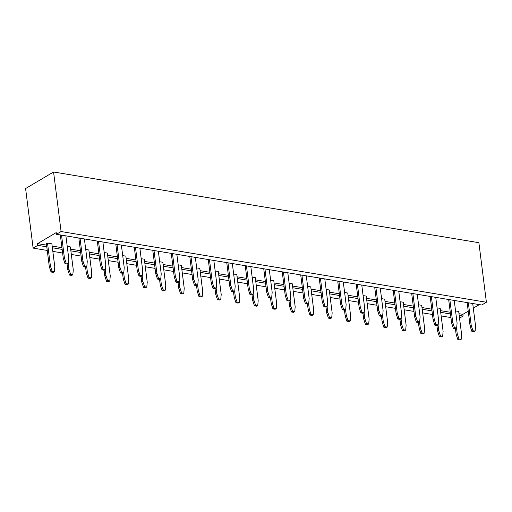 <?xml version="1.0" encoding="UTF-8"?>
<svg xmlns="http://www.w3.org/2000/svg" width="512" height="512" viewBox="0 0 512 512"><rect width="100%" height="100%" fill="white"/><g stroke="black" fill="none" stroke-linecap="round" stroke-linejoin="round"><path stroke-width="0.77" d="M61.088 231.533L53.568 171.987L478.88 242.701L486.4 302.246L481.741 305.011L56.429 234.291L61.088 231.533L486.4 302.246M47.258 250.451L33.12 248.102L37.786 245.338L37.568 243.635L56.211 232.595L56.429 234.291M33.12 248.102L25.6 188.55L53.568 171.987M468.23 311.181L462.88 314.355L463.098 316.051L459.546 318.157M479.328 304.608L473.312 308.173M463.098 316.051L459.194 315.405M450.477 313.958L440.704 312.333M431.987 310.88L422.214 309.254M413.498 307.808L403.718 306.182M395.002 304.73L385.229 303.11M376.512 301.658L366.739 300.032M358.022 298.586L348.243 296.96M339.526 295.507L329.754 293.882M321.037 292.435L311.264 290.81M302.547 289.357L292.768 287.731M284.051 286.285L274.278 284.659M265.562 283.213L255.789 281.587M247.072 280.134L237.293 278.509M228.576 277.062L218.803 275.437M210.086 273.984L200.314 272.358M191.597 270.912L181.818 269.286M173.101 267.84L163.328 266.214M154.611 264.762L144.838 263.136M136.122 261.69L126.342 260.064M117.626 258.611L107.853 256.986M99.136 255.539L89.363 253.914M80.646 252.467L70.867 250.842M62.15 249.389L52.378 247.763M46.797 246.835L37.786 245.338M450.938 317.568L441.158 315.942M432.442 314.496L422.669 312.87M413.952 311.418L404.179 309.792M395.462 308.346L385.683 306.72M376.966 305.267L367.194 303.642M358.477 302.195L348.704 300.57M339.987 299.123L330.208 297.498M321.491 296.045L311.718 294.419M303.002 292.973L293.229 291.347M284.512 289.894L274.733 288.269M266.016 286.822L256.243 285.197M247.526 283.75L237.754 282.125M229.037 280.672L219.258 279.046M210.541 277.6L200.768 275.974M192.051 274.522L182.278 272.896M173.562 271.45L163.782 269.824M155.066 268.378L145.293 266.752M136.576 265.299L126.803 263.674M118.086 262.227L108.307 260.602M99.59 259.149L89.818 257.523M81.101 256.077L71.322 254.451M62.611 253.005L52.832 251.379M462.88 314.355L458.982 313.702M450.266 312.256L440.486 310.63M431.77 309.178L421.997 307.552M413.28 306.106L403.507 304.48M394.79 303.034L385.011 301.408M376.294 299.955L366.522 298.33M357.805 296.883L348.032 295.258M339.315 293.805L329.536 292.179M320.819 290.733L311.046 289.107M302.33 287.661L292.557 286.035M283.84 284.582L274.061 282.957M265.344 281.51L255.571 279.885M246.854 278.432L237.082 276.806M228.365 275.36L218.586 273.734M209.869 272.288L200.096 270.662M191.379 269.21L181.606 267.584M172.89 266.138L163.11 264.512M154.394 263.059L144.621 261.434M135.904 259.987L126.131 258.362M117.414 256.915L107.635 255.29M98.918 253.837L89.146 252.211M80.429 250.765L70.656 249.139M61.939 247.686L52.16 246.061M46.586 245.139L37.568 243.635M437.069 307.872L440.205 308.397L443.11 331.366L442.662 336.288L440.48 335.923L438.739 330.637L438.029 325.005M418.573 304.8L421.715 305.325L424.614 328.288L424.173 333.216L421.984 332.851L420.25 327.565L419.539 321.926M381.594 298.65L384.73 299.174L387.635 322.144L387.187 327.066L385.005 326.701L383.264 321.414L382.554 315.776M400.083 301.728L403.226 302.246L406.125 325.216L405.677 330.138L403.494 329.773L401.76 324.486L401.043 318.854M344.608 292.499L347.75 293.024L350.65 315.994L350.202 320.915L348.019 320.55L346.278 315.264L345.568 309.632M363.098 295.578L366.24 296.096L369.139 319.066L368.691 323.987L366.509 323.629L364.774 318.342L364.064 312.704M233.658 274.054L236.8 274.579L239.699 297.542L239.251 302.464L237.069 302.106L235.328 296.819L234.618 291.181M252.147 277.126L255.29 277.651L258.189 300.621L257.741 305.542L255.558 305.178L253.824 299.891L253.114 294.259M289.133 283.277L292.275 283.802L295.174 306.771L294.726 311.693L292.544 311.328L290.803 306.042L290.093 300.403M270.643 280.205L273.779 280.723L276.685 303.693L276.237 308.614L274.054 308.256L272.314 302.97L271.603 297.331M326.118 289.427L329.254 289.952L332.16 312.915L331.712 317.837L329.53 317.478L327.789 312.192L327.078 306.554M307.622 286.355L310.765 286.874L313.664 309.843L313.216 314.765L311.034 314.4L309.299 309.114L308.589 303.482M159.693 261.754L162.829 262.278L165.734 285.248L165.286 290.17L163.098 289.805L161.363 284.518L160.653 278.886M178.182 264.832L181.325 265.35L184.224 288.32L183.776 293.242L181.594 292.877L179.853 287.597L179.142 281.958M196.672 267.904L199.814 268.429L202.714 291.398L202.266 296.32L200.083 295.955L198.349 290.669L197.638 285.03M215.168 270.982L218.304 271.501L221.21 294.47L220.762 299.392L218.573 299.027L216.838 293.741L216.128 288.109M122.707 255.61L125.85 256.128L128.749 279.098L128.301 284.019L126.118 283.654L124.378 278.368L123.667 272.736M104.218 252.531L107.354 253.056L110.259 276.019L109.811 280.947L107.622 280.582L105.888 275.296L105.178 269.658M141.197 258.682L144.339 259.206L147.238 282.17L146.79 287.091L144.608 286.733L142.874 281.446L142.157 275.808M455.558 310.95L458.701 311.469L461.6 334.438L461.152 339.36L458.97 339.002L457.235 333.715L456.518 328.077M85.722 249.459L88.864 249.978L91.763 272.947L91.315 277.869L89.133 277.504L87.398 272.224L86.682 266.586M67.232 246.381L70.374 246.906L73.274 269.875L72.826 274.797L70.643 274.432L68.902 269.146L68.192 263.514M47.514 243.104L51.878 243.834L54.784 266.797L54.336 271.718L52.147 271.36L50.413 266.074L47.514 243.104L46.413 243.757L49.312 266.726L50.413 266.074M442.662 336.288L441.562 336.941L439.379 336.576L437.638 331.29L436.915 325.562M424.173 333.216L423.066 333.862L420.883 333.504L419.149 328.218L418.426 322.483M449.408 299.635L448.723 300.038L451.622 323.008L453.357 328.294L455.546 328.653L456.646 328.006L457.094 323.078L454.234 300.435M449.862 299.712L452.723 322.355L454.458 327.642L456.646 328.006M431.373 296.634L434.234 319.283L435.968 324.563L438.15 324.928L438.598 320.006L435.738 297.363M430.912 296.557L430.227 296.966L433.133 319.93L434.867 325.216L437.05 325.581L438.15 324.928M394.387 290.483L397.248 313.133L398.982 318.419L401.171 318.778L401.619 313.856L398.758 291.213M393.933 290.406L393.248 290.816L396.147 313.786L397.882 319.072L400.07 319.43L401.171 318.778M387.187 327.066L386.086 327.718L383.904 327.354L382.163 322.067L381.44 316.333M405.677 330.138L404.576 330.79L402.394 330.426L400.653 325.139L399.93 319.411M412.422 293.485L411.738 293.888L414.637 316.858L416.378 322.144L418.56 322.509L419.661 321.856L420.109 316.934L417.248 294.285M412.877 293.562L415.738 316.205L417.478 321.491L419.661 321.856M356.947 284.262L356.262 284.666L359.162 307.635L360.902 312.922L363.085 313.28L364.186 312.634L364.634 307.706L361.773 285.062M357.402 284.339L360.262 306.982L362.003 312.269L364.186 312.634M350.202 320.915L349.101 321.568L346.918 321.203L345.178 315.917L344.454 310.189M368.691 323.987L367.59 324.64L365.408 324.275L363.674 318.995L362.95 313.261M375.437 287.334L374.752 287.744L377.658 310.707L379.392 315.994L381.574 316.358L382.675 315.706L383.123 310.784L380.262 288.134M375.898 287.411L378.758 310.054L380.493 315.341L382.675 315.706M246.451 265.888L249.312 288.538L251.053 293.818L253.235 294.182L253.683 289.261L250.822 266.618M245.997 265.811L245.312 266.221L248.211 289.184L249.952 294.47L252.134 294.835L253.235 294.182M264.947 268.96L267.808 291.61L269.542 296.896L271.725 297.261L272.173 292.333L269.312 269.69M264.486 268.89L263.802 269.293L266.707 292.262L268.442 297.549L270.624 297.907L271.725 297.261M283.437 272.038L286.298 294.682L288.032 299.968L290.221 300.333L290.669 295.411L287.808 272.762M282.982 271.962L282.298 272.371L285.197 295.334L286.931 300.621L289.12 300.986L290.221 300.333M239.251 302.464L238.15 303.117L235.968 302.758L234.227 297.472L233.504 291.738M257.741 305.542L256.64 306.195L254.458 305.83L252.723 300.544L252 294.81M294.726 311.693L293.626 312.346L291.443 311.981L289.702 306.694L288.979 300.96M301.926 275.11L304.787 297.76L306.528 303.046L308.71 303.405L309.158 298.483L306.298 275.84M301.472 275.034L300.787 275.443L303.686 298.413L305.427 303.699L307.61 304.058L308.71 303.405M276.237 308.614L275.136 309.267L272.947 308.902L271.213 303.622L270.49 297.888M331.712 317.837L330.611 318.49L328.422 318.131L326.688 312.845L325.965 307.11M313.216 314.765L312.115 315.418L309.933 315.053L308.198 309.766L307.475 304.038M338.458 281.184L337.773 281.594L340.672 304.557L342.406 309.843L344.595 310.208L345.696 309.555L346.144 304.634L343.283 281.99M338.912 281.261L341.773 303.91L343.507 309.19L345.696 309.555M319.962 278.112L319.277 278.515L322.182 301.485L323.917 306.771L326.099 307.136L327.2 306.483L327.648 301.562L324.787 278.912M320.422 278.189L323.283 300.832L325.018 306.118L327.2 306.483M165.286 290.17L164.186 290.822L161.997 290.458L160.262 285.171L159.539 279.437M172.486 253.587L175.347 276.237L177.082 281.523L179.27 281.888L179.712 276.96L176.851 254.317M172.032 253.517L171.347 253.92L174.246 276.89L175.981 282.176L178.17 282.534L179.27 281.888M190.522 256.589L189.837 256.992L192.736 279.962L194.477 285.248L196.659 285.613L197.76 284.96L198.208 280.038L195.347 257.389M190.976 256.666L193.837 279.309L195.578 284.595L197.76 284.96M183.776 293.242L182.675 293.894L180.493 293.53L178.752 288.25L178.029 282.515M202.266 296.32L201.165 296.973L198.982 296.608L197.248 291.322L196.525 285.587M209.472 259.738L212.333 282.387L214.067 287.674L216.25 288.032L216.698 283.11L213.837 260.467M209.011 259.661L208.326 260.07L211.232 283.04L212.966 288.32L215.149 288.685L216.25 288.032M227.962 262.816L230.822 285.459L232.557 290.746L234.746 291.11L235.194 286.189L232.333 263.539M227.507 262.739L226.822 263.142L229.722 286.112L231.456 291.398L233.645 291.763L234.746 291.11M220.762 299.392L219.661 300.045L217.472 299.68L215.738 294.394L215.014 288.666M117.011 244.365L119.872 267.014L121.606 272.301L123.795 272.659L124.237 267.738L121.376 245.094M116.557 244.288L115.872 244.698L118.771 267.667L120.506 272.947L122.694 273.312L123.795 272.659M135.046 247.366L134.362 247.77L137.261 270.739L139.002 276.026L141.184 276.39L142.285 275.738L142.733 270.816L139.872 248.166M135.501 247.443L138.362 270.086L140.102 275.373L142.285 275.738M153.536 250.438L152.851 250.848L155.757 273.811L157.491 279.098L159.674 279.462L160.774 278.81L161.222 273.888L158.362 251.245M153.997 250.515L156.858 273.158L158.592 278.445L160.774 278.81M128.301 284.019L127.2 284.672L125.018 284.307L123.277 279.021L122.554 273.293M109.811 280.947L108.71 281.6L106.522 281.235L104.787 275.949L104.064 270.214M146.79 287.091L145.69 287.744L143.507 287.386L141.773 282.099L141.05 276.365M467.898 302.707L467.213 303.117L470.112 326.08L471.853 331.366L474.035 331.731L475.136 331.078L475.584 326.157L472.723 303.507M468.352 302.784L471.213 325.427L472.954 330.714L475.136 331.078M461.152 339.36L460.051 340.013L457.869 339.648L456.134 334.368L455.405 328.634M98.522 241.293L101.382 263.936L103.117 269.222L105.299 269.587L105.747 264.666L102.886 242.016M98.061 241.216L97.376 241.619L100.282 264.589L102.016 269.875L104.198 270.24L105.299 269.587M91.315 277.869L90.214 278.522L88.032 278.157L86.298 272.877L85.574 267.142M61.536 235.142L64.397 257.786L66.131 263.072L68.32 263.437L68.762 258.515L65.901 235.872M61.082 235.066L60.397 235.475L63.296 258.438L65.03 263.725L67.219 264.09L68.32 263.437M79.571 238.144L78.886 238.547L81.786 261.517L83.526 266.803L85.709 267.162L86.81 266.509L87.258 261.587L84.397 238.944M80.026 238.214L82.886 260.864L84.627 266.15L86.81 266.509M72.826 274.797L71.725 275.45L69.542 275.085L67.802 269.798L67.078 264.064M54.336 271.718L53.235 272.371L51.046 272.013L49.312 266.726M437.638 331.29L438.739 330.637M439.379 336.576L440.48 335.923M419.149 328.218L420.25 327.565M420.883 333.504L421.984 332.851M452.723 322.355L451.622 323.008M454.458 327.642L453.357 328.294M434.234 319.283L433.133 319.93M435.968 324.563L434.867 325.216M397.248 313.133L396.147 313.786M398.982 318.419L397.882 319.072M383.904 327.354L385.005 326.701M382.163 322.067L383.264 321.414M400.653 325.139L401.76 324.486M402.394 330.426L403.494 329.773M415.738 316.205L414.637 316.858M417.478 321.491L416.378 322.144M360.262 306.982L359.162 307.635M362.003 312.269L360.902 312.922M346.918 321.203L348.019 320.55M345.178 315.917L346.278 315.264M363.674 318.995L364.774 318.342M365.408 324.275L366.509 323.629M378.758 310.054L377.658 310.707M380.493 315.341L379.392 315.994M249.312 288.538L248.211 289.184M251.053 293.818L249.952 294.47M267.808 291.61L266.707 292.262M269.542 296.896L268.442 297.549M286.298 294.682L285.197 295.334M288.032 299.968L286.931 300.621M235.968 302.758L237.069 302.106M234.227 297.472L235.328 296.819M252.723 300.544L253.824 299.891M254.458 305.83L255.558 305.178M291.443 311.981L292.544 311.328M289.702 306.694L290.803 306.042M304.787 297.76L303.686 298.413M306.528 303.046L305.427 303.699M271.213 303.622L272.314 302.97M272.947 308.902L274.054 308.256M328.422 318.131L329.53 317.478M326.688 312.845L327.789 312.192M309.933 315.053L311.034 314.4M308.198 309.766L309.299 309.114M341.773 303.91L340.672 304.557M343.507 309.19L342.406 309.843M323.283 300.832L322.182 301.485M325.018 306.118L323.917 306.771M160.262 285.171L161.363 284.518M161.997 290.458L163.098 289.805M175.347 276.237L174.246 276.89M177.082 281.523L175.981 282.176M193.837 279.309L192.736 279.962M195.578 284.595L194.477 285.248M180.493 293.53L181.594 292.877M178.752 288.25L179.853 287.597M197.248 291.322L198.349 290.669M198.982 296.608L200.083 295.955M212.333 282.387L211.232 283.04M214.067 287.674L212.966 288.32M230.822 285.459L229.722 286.112M232.557 290.746L231.456 291.398M215.738 294.394L216.838 293.741M217.472 299.68L218.573 299.027M119.872 267.014L118.771 267.667M121.606 272.301L120.506 272.947M138.362 270.086L137.261 270.739M140.102 275.373L139.002 276.026M156.858 273.158L155.757 273.811M158.592 278.445L157.491 279.098M123.277 279.021L124.378 278.368M125.018 284.307L126.118 283.654M106.522 281.235L107.622 280.582M104.787 275.949L105.888 275.296M143.507 287.386L144.608 286.733M141.773 282.099L142.874 281.446M471.213 325.427L470.112 326.08M472.954 330.714L471.853 331.366M457.869 339.648L458.97 339.002M456.134 334.368L457.235 333.715M101.382 263.936L100.282 264.589M103.117 269.222L102.016 269.875M88.032 278.157L89.133 277.504M86.298 272.877L87.398 272.224M64.397 257.786L63.296 258.438M66.131 263.072L65.03 263.725M82.886 260.864L81.786 261.517M84.627 266.15L83.526 266.803M67.802 269.798L68.902 269.146M69.542 275.085L70.643 274.432M51.046 272.013L52.147 271.36"/></g></svg>
